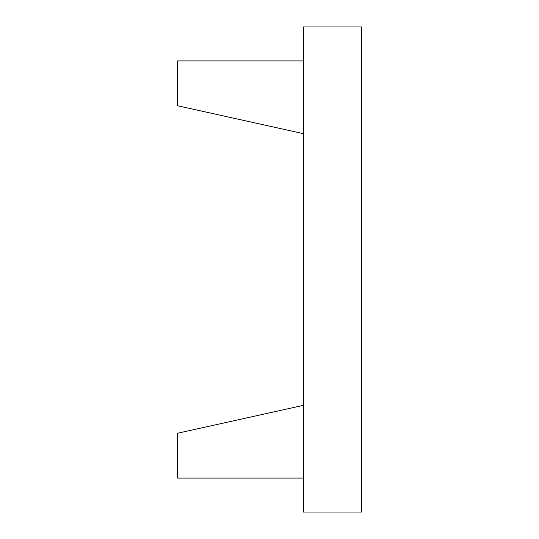 <?xml version="1.0" encoding="UTF-8"?>
<svg xmlns="http://www.w3.org/2000/svg" width="539" height="539" viewBox="0 0 539 539"><rect width="100%" height="100%" fill="white"/><g stroke="black" fill="none" stroke-linecap="round" stroke-linejoin="round"><path stroke-width="0.4" stroke-dasharray="2.69 2.02" d="M303.457 60.907L177.331 60.907L177.331 105.711L303.457 133.672L303.457 60.907L303.457 133.672M303.457 26.95L303.457 512.05L361.669 512.05L361.669 26.95L303.457 26.95M303.457 405.328L303.457 478.093L177.331 478.093L177.331 433.289L303.457 405.328L303.457 478.093"/><path stroke-width="0.81" d="M303.457 60.907L177.331 60.907L177.331 105.711L303.457 133.672M303.457 26.95L303.457 512.05L361.669 512.05L361.669 26.95L303.457 26.95M303.457 478.093L177.331 478.093L177.331 433.289L303.457 405.328"/></g></svg>
